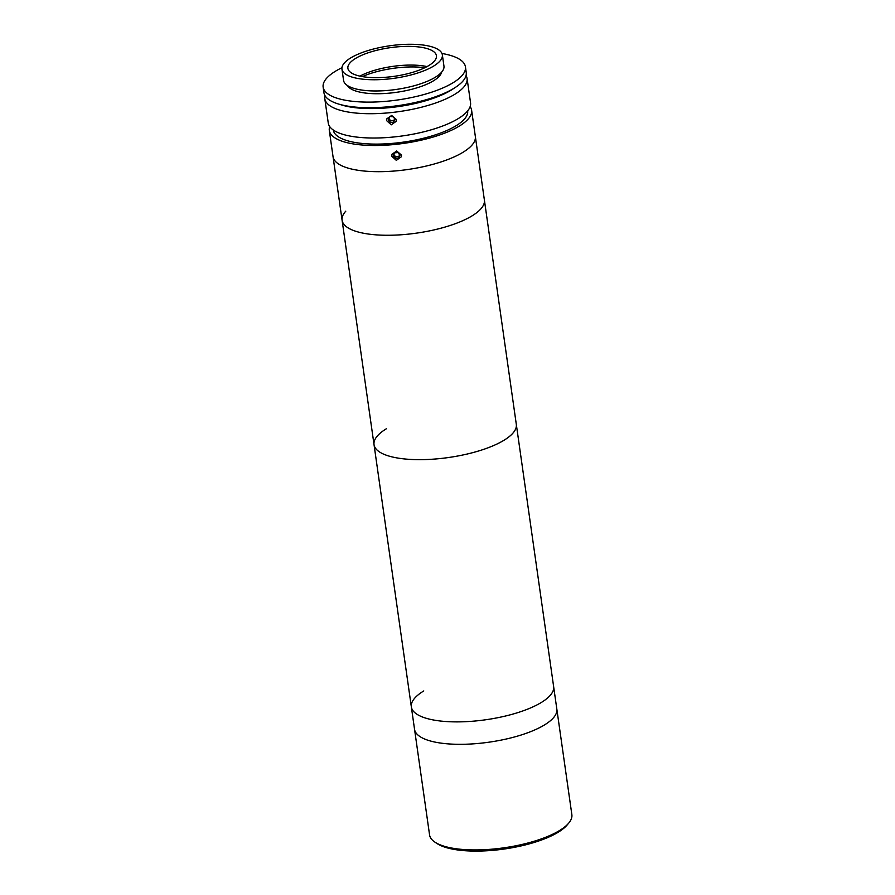 <?xml version="1.0" encoding="UTF-8"?>
<svg xmlns="http://www.w3.org/2000/svg" width="895" height="895" viewBox="0 0 895 895"><rect width="100%" height="100%" fill="white"/><g stroke="black" fill="none" stroke-linecap="round" stroke-linejoin="round"><path stroke-width="1.34" d="M568.694 823.143L567.072 825.056A69.866 22.599 171.9 0 1 558.077 832.305A69.866 22.599 171.9 0 1 493.839 850.25A69.866 22.599 171.9 0 1 437.073 843.56L434.981 842.173A71.857 23.248 -8.1 0 0 493.369 849.053A71.857 23.248 -8.1 0 0 559.442 830.594A71.857 23.248 -8.1 0 0 568.694 823.143A71.857 23.248 -8.1 0 0 571.86 814.663L556.824 709.053A71.857 23.248 171.9 0 1 544.406 724.984A71.857 23.248 171.9 0 1 466.161 744.215A71.857 23.248 171.9 0 1 414.542 729.302L429.566 834.912A71.857 23.248 -8.1 0 0 434.981 842.173M470.132 106.628A71.857 23.248 171.9 0 1 471.609 110.242L516.314 424.398A71.857 23.248 171.9 0 1 503.896 440.329A71.857 23.248 171.9 0 1 425.651 459.56A71.857 23.248 171.9 0 1 374.032 444.647A71.857 23.248 171.9 0 1 386.45 428.716M471.609 110.242A71.857 23.248 171.9 0 1 459.18 126.173A71.857 23.248 171.9 0 1 380.934 145.404A71.857 23.248 171.9 0 1 329.315 130.491L333.041 156.67A71.857 23.248 171.9 0 0 436.189 163.427A71.857 23.248 171.9 0 0 475.334 136.42A71.857 23.248 171.9 0 1 462.905 152.351A71.857 23.248 171.9 0 1 384.66 171.583A71.857 23.248 171.9 0 1 333.041 156.67L342.091 220.248A71.857 23.248 171.9 0 0 403.276 234.613A71.857 23.248 171.9 0 0 480.693 209.072A71.857 23.248 171.9 0 0 484.385 199.999A71.857 23.248 171.9 0 1 445.24 227.006A71.857 23.248 171.9 0 1 342.091 220.248L374.032 444.647A71.857 23.248 171.9 0 0 435.205 459.012A71.857 23.248 171.9 0 0 512.622 433.471A71.857 23.248 171.9 0 0 516.314 424.398L553.636 686.61A71.857 23.248 171.9 0 1 541.218 702.541A71.857 23.248 171.9 0 1 462.961 721.784A71.857 23.248 171.9 0 1 411.342 706.871A71.857 23.248 171.9 0 1 423.771 690.94M553.636 686.61A71.857 23.248 171.9 0 1 541.218 702.541A71.857 23.248 171.9 0 1 462.961 721.784A71.857 23.248 171.9 0 1 411.342 706.871L414.542 729.302A71.857 23.248 171.9 0 0 466.161 744.215A71.857 23.248 171.9 0 0 544.406 724.984A71.857 23.248 171.9 0 0 556.824 709.053L553.636 686.61M396.407 119.583L396.34 121.205L391.272 124.83L386.55 120.579L386.606 118.968L391.652 115.444L396.407 119.583M466.049 75.538A71.857 23.248 171.9 0 1 467.078 78.447A71.857 23.248 171.9 0 1 454.66 94.378A71.857 23.248 171.9 0 1 376.415 113.609A71.857 23.248 171.9 0 1 324.795 98.696A71.857 23.248 171.9 0 1 324.974 95.62M467.078 78.447L470.546 102.757A71.857 23.248 171.9 0 1 458.117 118.688A71.857 23.248 171.9 0 1 379.872 137.919A71.857 23.248 171.9 0 1 328.252 123.007L324.795 98.696M340.189 104.502A67.875 21.95 -8.1 0 0 450.867 90.317A67.875 21.95 -8.1 0 0 453.922 88.314M467.66 110.879A67.875 21.95 171.9 0 1 455.924 125.848A67.875 21.95 171.9 0 1 382.143 144.005A67.875 21.95 171.9 0 1 333.276 130.01M401.463 155.115L401.396 156.737L396.328 160.362L391.607 156.11L391.663 154.499L396.709 150.975L401.463 155.115M329.315 130.491A71.857 23.248 171.9 0 1 329.729 126.609M417.227 46.786A44.716 14.465 -8.1 0 0 370.608 51.999A44.716 14.465 -8.1 0 0 347.886 68.311A44.716 14.465 -8.1 0 0 367.084 77.239A44.716 14.465 -8.1 0 0 413.703 72.025A44.716 14.465 -8.1 0 0 436.424 55.714A44.716 14.465 -8.1 0 0 417.227 46.786M427.016 66.588A44.716 14.465 -8.1 0 0 419.889 65.492A44.716 14.465 -8.1 0 0 359.958 76.131M424.834 67.707A47.905 15.495 -8.1 0 0 422.104 67.394A47.905 15.495 -8.1 0 0 362.363 76.601M341.957 69.15L343.557 80.371A50.702 16.401 -8.1 0 0 365.317 90.496A50.702 16.401 -8.1 0 0 418.178 84.589A50.702 16.401 -8.1 0 0 443.954 66.085L442.354 54.863A50.702 16.401 -8.1 0 0 420.583 44.75A50.702 16.401 -8.1 0 0 367.722 50.657A50.702 16.401 -8.1 0 0 341.957 69.15A50.702 16.401 -8.1 0 0 363.728 79.275A50.702 16.401 -8.1 0 0 416.589 73.368A50.702 16.401 -8.1 0 0 442.354 54.863M341.946 67.718A71.857 23.248 -8.1 0 0 323.14 87.095L323.934 92.711A71.857 23.248 -8.1 0 0 354.789 107.042A71.857 23.248 -8.1 0 0 429.712 98.674A71.857 23.248 -8.1 0 0 466.228 72.45L465.434 66.845A71.857 23.248 -8.1 0 0 441.962 53.487M323.14 87.095A71.857 23.248 -8.1 0 0 353.984 101.437A71.857 23.248 -8.1 0 0 428.906 93.069A71.857 23.248 -8.1 0 0 465.434 66.845M347.495 85.573A47.905 15.495 -8.1 0 0 367.42 93.281A47.905 15.495 -8.1 0 0 441.615 72.182M389.012 118.017A2.987 2.808 -167.1 0 0 394.717 119.069M393.464 116.775L390.03 116.54L388.173 119.236L389.761 122.167L393.207 122.402L395.053 119.706L393.464 116.775M388.866 118.23L390.13 120.556L389.761 122.167M390.13 120.556L393.576 120.791L393.207 122.402M398.957 156.603L399.651 155.126A2.987 2.808 -167.1 0 0 399.729 154.936L399.651 155.126A2.987 2.808 -167.1 0 1 397.246 156.726L398.957 156.603L398.588 158.202L399.975 155.271L397.951 152.586L394.527 152.844L393.129 155.786L395.165 158.46L398.588 158.202M395.534 156.86L397.246 156.726A2.987 2.808 -167.1 0 1 394.516 155.517L395.534 156.86L395.165 158.46M393.744 154.499L394.516 155.517A2.987 2.808 -167.1 0 1 393.945 154.052M342.091 220.248A71.857 23.248 171.9 0 1 345.783 211.175M374.032 444.647L411.342 706.871"/></g></svg>
